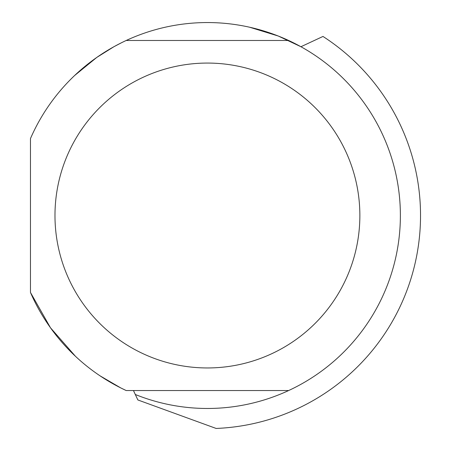 <?xml version="1.0" encoding="UTF-8"?>
<svg xmlns="http://www.w3.org/2000/svg" width="451" height="451" viewBox="0 0 451 451"><rect width="100%" height="100%" fill="white"/><g stroke="black" fill="none" stroke-linecap="round" stroke-linejoin="round"><path stroke-width="0.68" d="M249.612 27.218L278.295 36.035L300.941 46.729L322.984 36.446A213.12 213.12 0 0 1 216.153 428.45L137.848 399.952L133.462 390.543M288.646 390.543L126.195 390.543A192.96 192.96 0 0 1 30.465 292.457L30.465 138.57A192.96 192.96 0 0 1 400.381 215.51A192.96 192.96 0 0 1 135.306 394.49M74.624 75.514L96.807 57.401L113.934 46.707L121.528 42.721M54.977 215.51A152.444 152.444 0 0 1 207.421 63.067A152.444 152.444 0 0 1 359.864 215.51A152.444 152.444 0 0 1 207.421 367.954A152.444 152.444 0 0 1 54.977 215.51M126.195 40.477L288.646 40.477M30.465 292.457L50.489 327.792L75.441 356.279M100.094 375.869L120.744 387.911L126.195 390.543"/></g></svg>
